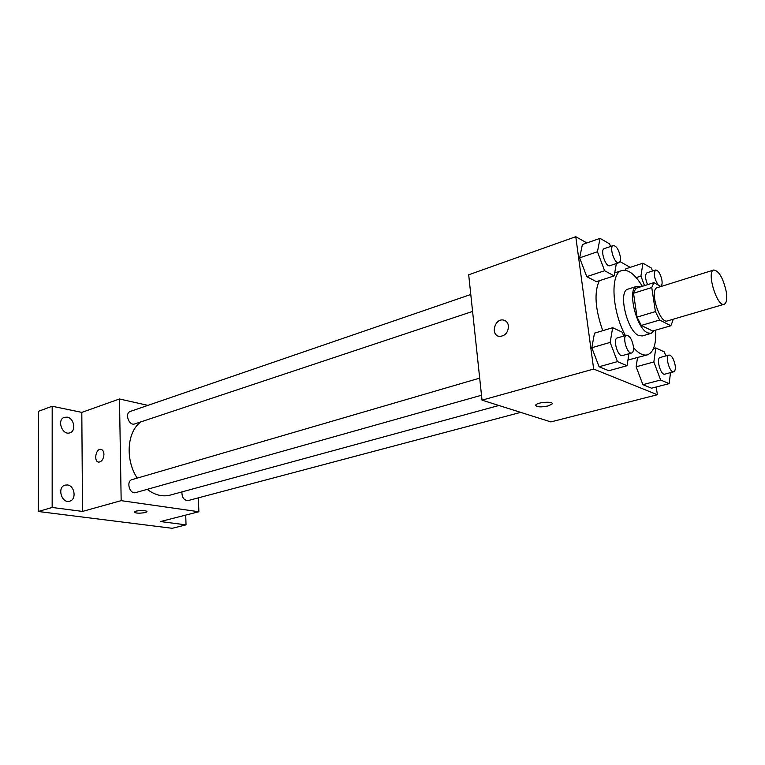 <?xml version="1.0" encoding="UTF-8"?>
<svg xmlns="http://www.w3.org/2000/svg" width="765" height="765" viewBox="0 0 765 765"><rect width="100%" height="100%" fill="white"/><g stroke="black" fill="none" stroke-linecap="round" stroke-linejoin="round"><path stroke-width="1.15" d="M726.205 291.465C727.324 298.819 726.654 303.083 724.178 304.269C717.073 307.358 706.172 271.365 713.793 269.997C718.947 270.848 723.088 278.011 726.205 291.465M724.178 304.269L667.348 320.937C659.602 324.178 649.026 289.266 657.269 287.669L713.793 269.997M660.864 286.55L653.912 282.658L651.751 287.544L655.423 311.613L659.65 320.028L670.838 325.747L672.865 320.688L672.655 319.378M659.65 320.028L641.29 325.441L652.66 331.025L670.838 325.747M641.29 325.441L637.054 317.131L655.423 311.613M653.912 282.658L635.782 288.386L633.525 293.263L637.054 317.131M640.678 286.837L636.929 286.301C626.755 288.003 636.04 328.424 647.716 332.899L651.187 333.358L654.132 330.595M651.187 333.358L642.198 335.959L638.708 335.519C626.937 331.102 617.728 290.872 628.017 289.132L636.929 286.301M633.525 293.263L651.751 287.544M655.672 330.145C656.313 344.231 653.559 352.455 647.429 354.836C643.336 355.878 638.698 353.516 633.516 347.759M625.407 335.586C611.742 310.647 610.049 272.933 621.888 270.523C628.266 269.098 635.084 274.367 642.351 286.311M647.429 354.836L627.95 360.047M602.753 330.671C595.132 308.945 593.994 292.297 599.33 280.726M623.714 336.074L622.261 332.211L612.669 327.716L594.491 333.138L591.814 347.74L599.081 366.751L608.825 370.729L627.071 365.708L628.926 353.746M610.547 246.483L609.571 243.863L600.037 238.355L582.385 244.532L579.64 257.862L586.774 276.643L596.451 281.673L614.171 275.888L616.341 263.552M586.889 242.954L575.777 236.701L593.669 369.055L657.384 394.73L656.227 386.994M630.226 267.358L619.966 261.573M665.789 355.935L664.288 351.91L655.777 347.922L653.855 361.96L636.145 366.798L637.513 357.599L636.145 366.798L642.896 384.661L651.56 388.209L669.155 383.638L670.513 372.641M625.875 268.783L625.617 270.313L625.875 268.783L642.935 263.179L640.927 276.069L644.503 285.632M575.777 236.701L468.687 274.788L482.026 400.152L550.877 421.917L657.384 394.73M482.026 400.152L593.669 369.055M548.094 405.957C540.253 407.42 536.15 407.095 535.796 404.972C537.575 402.007 554.606 401.099 551.986 404.102L548.094 405.957M508.467 325.928C508.218 332.517 505.225 336.007 499.497 336.418C490.461 335.653 494.391 318.422 503.236 320.009C506.181 320.583 507.922 322.553 508.467 325.928M498.12 336.065C490.499 333.502 495.271 318.508 503.236 320.009L504.661 320.401M551.986 404.092L548.084 405.947C541.39 407.305 537.231 407.162 535.624 405.507M498.914 405.488L170.222 495.098C162.572 497.04 154.903 495.127 147.215 489.351M137.222 478.125C124.905 459.449 127.086 431.25 141.066 421.811M481.51 395.247L135.759 492.574C129.61 494.659 125.785 481.099 132.096 479.617L479.684 378.13M520.697 412.373L188.2 500.549C183.954 500.425 181.86 497.546 181.927 491.905M472.588 311.422L134.755 423.915C128.931 426.21 124.379 413.11 130.413 411.388L470.781 294.487M147.932 405.374L119.483 398.986L121.166 500.654L198.871 511.747L198.384 497.843M119.483 398.986L81.807 412.383L52.183 406.244L38.613 411.245L38.25 511.489L52.163 507.472L82.515 511.422L121.166 500.654M38.25 511.489L172.202 528.299L186.029 524.866L185.723 515.094M198.871 511.747L160.459 521.548L186.029 524.866M146.88 511.823L145.36 512.56C139.192 513.525 135.443 513.334 134.133 511.967C134.889 510.293 148.286 510.159 146.88 511.833L145.36 512.56C139.192 513.525 135.443 513.325 134.133 511.957M81.807 412.383L82.515 511.422M103.944 454.381C103.571 459.038 101.869 461.62 98.848 462.117C93.579 462.127 95.549 448.711 100.722 449.323C102.701 449.638 103.772 451.331 103.944 454.381M98.561 462.089C93.56 461.544 95.74 448.701 100.731 449.323L101.028 449.351M67.425 484.962C74.74 485.641 76.749 499.545 69.749 501.152C61.707 503.925 56.782 487.181 65.035 485.125L67.425 484.962M67.196 417.155C74.09 418.159 76.395 431.001 69.978 432.789C62.367 435.849 56.467 419.698 64.337 417.336L67.196 417.155M52.183 406.244L52.163 507.472M652.507 271.02L651.426 268.094L642.935 263.179M647.544 284.666C645.115 278.556 644.924 274.606 646.98 272.799L655.634 270.007C658.359 270.341 660.463 273.755 661.926 280.248C662.385 283.652 661.974 285.651 660.702 286.244L660.424 286.301M636.184 277.599L640.927 276.069M658.302 285.116C654.18 278.556 653.291 273.516 655.634 270.007M600.037 238.355L597.455 251.752L604.618 270.733L614.171 275.888M618.866 262.711L609.877 265.704C605.641 267.597 599.789 249.696 604.302 248.625L613.262 245.555C616.38 245.852 618.722 249.514 620.291 256.514C620.721 259.995 620.243 262.06 618.866 262.711C614.678 264.594 608.797 246.598 613.262 245.555M582.385 244.532L579.64 257.862L597.455 251.752M579.64 257.862L586.774 276.643L604.618 270.733M586.774 276.643L596.451 281.673M653.855 361.96L660.635 380.004L669.155 383.638M673.726 371.79L664.804 374.161C660.769 375.682 655.854 358.202 660.109 357.494L669.012 355.046C671.699 355.371 673.736 358.737 675.132 365.125C675.638 368.94 675.17 371.159 673.726 371.79C669.738 373.31 664.795 355.744 669.012 355.046M636.145 366.798L642.896 384.661L660.635 380.004M642.896 384.661L651.56 388.209M653.492 348.563L655.777 347.922M612.669 327.716L610.164 342.404L617.46 361.616L627.071 365.708M631.689 352.971L622.423 355.582C617.9 357.341 612.507 338.857 617.288 337.948L626.516 335.261C629.585 335.558 631.861 339.144 633.344 346.029C633.831 349.968 633.277 352.282 631.689 352.971C627.214 354.721 621.792 336.141 626.516 335.261M594.491 333.138L591.814 347.74L610.164 342.404M591.814 347.74L599.081 366.751L617.46 361.616M599.081 366.751L608.825 370.729M614.697 272.876L621.888 270.523"/></g></svg>
